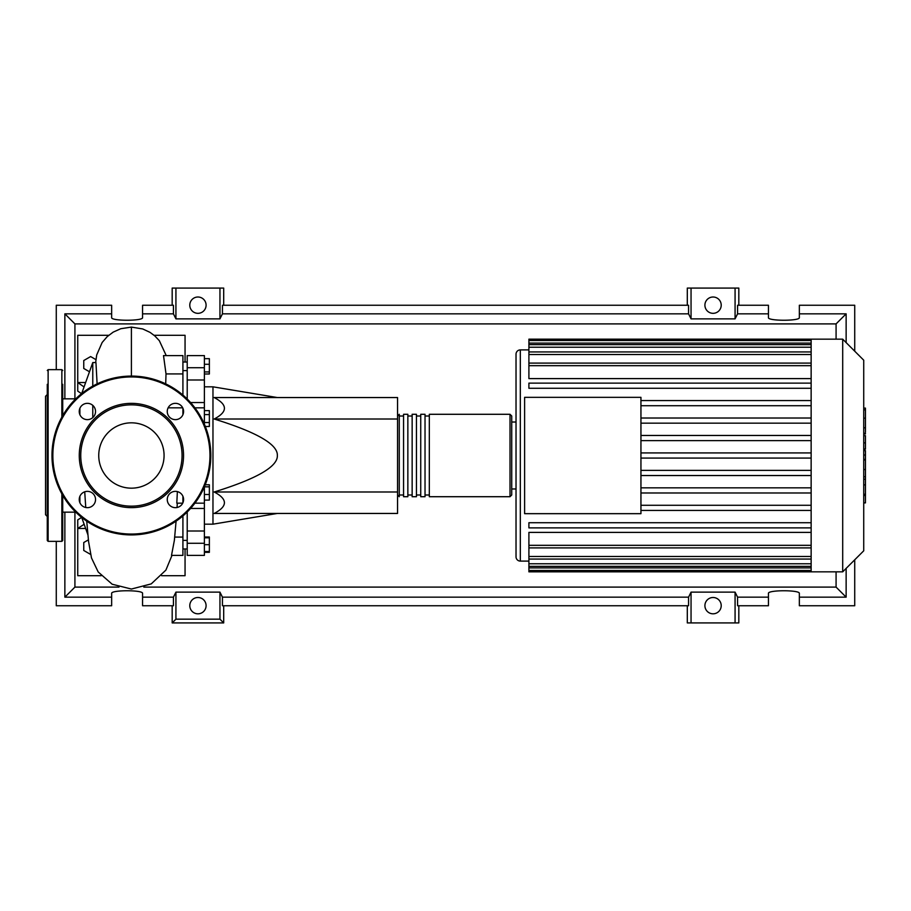 <?xml version="1.0" encoding="UTF-8"?>
<svg xmlns="http://www.w3.org/2000/svg" width="911" height="911" viewBox="0 0 911 911"><rect width="100%" height="100%" fill="white"/><g stroke="black" fill="none" stroke-linecap="round" stroke-linejoin="round"><path stroke-width="1.37" d="M204.383 386.822L212.969 386.822L212.969 524.178L204.383 524.178M212.969 524.178L277.354 513.451M212.969 386.822L277.354 397.549M214.176 419.014C227.818 411.863 227.818 404.7 214.176 397.549L397.549 397.549L397.549 419.014L214.176 419.014C256.811 432.213 277.866 444.374 277.354 455.5C277.866 466.626 256.811 478.787 214.176 491.986L397.549 491.986L397.549 513.451L214.176 513.451C227.818 506.3 227.818 499.137 214.176 491.986M397.549 419.014L397.549 491.986M204.383 358.661L209.359 358.661L209.359 373.988L204.383 373.988M204.383 371.939L209.359 371.939M204.383 364.275L209.359 364.275M204.383 414.596L209.359 414.596L209.359 410.633L204.383 410.633M205.328 426.496L209.359 426.496L209.359 414.596M204.383 422.533L209.359 422.533M204.383 494.491L209.359 494.491L209.359 484.777L205.226 484.777M204.383 531.011L187.21 531.011L187.21 555.403L204.383 555.403L204.383 486.827L209.359 486.827M204.383 500.093L209.359 500.093L209.359 494.491M204.383 551.542L209.359 551.542L209.359 537.012L204.383 537.012M204.383 544.676L209.359 544.676M204.383 537.809L209.359 537.809M204.383 552.339L209.359 552.339L209.359 551.542M204.383 424.173L204.383 355.597L187.21 355.597L187.21 379.989L204.383 379.989M187.21 398.995L187.21 379.989M187.21 531.011L187.21 512.005M397.549 494.992L399.269 496.711L399.269 414.289L397.549 416.008M510.012 496.711L510.012 414.289L429.32 414.289L429.32 496.711L510.012 496.711L511.731 494.992L511.731 416.008L511.731 422.021L516.025 422.021M425.027 455.5L425.027 414.289L420.734 414.289L420.734 496.711L425.027 496.711L425.027 455.5M416.441 455.5L416.441 414.289L412.148 414.289L412.148 496.711L416.441 496.711L416.441 455.5M407.855 455.5L407.855 414.289L403.562 414.289L403.562 496.711L407.855 496.711L407.855 455.5M863.73 360.198L863.73 550.802L842.698 571.835L842.698 339.165L863.73 360.198M842.698 339.165L811.143 339.165L811.143 571.835L528.904 571.835L528.904 532.4L811.143 532.4M520.318 561.096L520.318 349.904A4.293 4.293 0 0 0 516.025 354.197L516.025 556.803A4.293 4.293 0 0 0 520.318 561.096L528.904 561.096M811.143 378.6L528.904 378.6L528.904 340.52L811.143 340.52M524.611 513.667L524.611 397.333L640.945 397.333L640.945 513.667L524.611 513.667M811.143 405.725L640.945 405.725M811.143 418.024L640.945 418.024M811.143 423.171L640.945 423.171M811.143 435.469L640.945 435.469M811.143 440.628L640.945 440.628M811.143 452.926L640.945 452.926M811.143 458.074L640.945 458.074M811.143 470.372L640.945 470.372M811.143 475.531L640.945 475.531M811.143 487.829L640.945 487.829M811.143 492.976L640.945 492.976M811.143 339.165L528.904 339.165L528.904 340.52M811.143 527.879L528.904 527.879L528.904 522.72L811.143 522.72M811.143 510.422L640.945 510.422M811.143 505.275L640.945 505.275M811.143 383.121L528.904 383.121L528.904 388.28L811.143 388.28M811.143 400.578L640.945 400.578M865.45 408.754L865.45 432.178M865.45 409.848L863.73 409.848M863.73 435.652L865.45 435.652L865.45 449.146L863.73 449.146M865.45 442.871L863.73 442.871M863.73 459.395L865.45 459.395L865.45 450.626L863.73 450.626M865.45 459.395L865.45 502.895L863.73 502.895M865.45 495.436L863.73 495.436M865.45 494.252L863.73 494.252M865.45 484.88L863.73 484.88M865.45 479.232L863.73 479.232M865.45 476.76L863.73 476.76M865.45 469.518L863.73 469.518M75.761 512.164L62.722 512.164M75.761 398.836L62.722 398.836M87.866 534.689L81.694 517.437M92.774 417.614L92.774 405.361M92.774 386.116L92.774 362.567L81.694 393.563M79.895 408.276L79.895 414.699M79.895 496.301L79.895 502.724M92.774 362.567L95.951 362.567L97.113 383.873M90.599 554.423L83.755 550.472L83.755 542.535L88.39 539.859M89.483 371.768L83.755 368.465L83.755 360.528L90.622 356.565L95.928 359.629M174.365 540.382L171.507 555.403L182.917 555.403L182.917 537.08L174.707 537.08M182.917 537.08L182.917 515.945M165.7 383.873L166.018 373.92L182.917 373.92L182.917 355.597L163.513 355.597L166.018 373.92M182.917 395.055L182.917 373.92M182.917 414.699L182.917 408.276M182.712 503.168L176.802 503.168L177.372 491.598M182.917 502.724L182.917 496.301M81.66 517.402L77.742 519.885L77.742 528.471L84.142 524.269M84.063 386.947L77.742 382.529L77.742 391.115L81.557 393.677M85.645 528.471L77.742 528.471L77.742 575.695L101.212 575.695M108.705 335.305L77.742 335.305L77.742 382.529L85.645 382.529M154.107 335.305L185.058 335.305L185.058 362.031M185.058 548.969L185.058 575.695L161.6 575.695M62.722 495.368L62.722 540.496L61.857 541.35L48.124 541.35L47.27 540.496L47.27 384.317M61.857 417.147L61.857 369.65L48.124 369.65L48.124 541.35M47.27 394.543L45.55 396.262L45.55 514.738L47.27 516.457M62.722 518.951L62.722 511.23M47.27 511.23L47.27 518.951M47.27 474.062L47.27 476.316M62.722 384.317L62.722 415.632M79.268 455.5A52.143 52.143 0 0 0 131.4 507.643A52.143 52.143 0 0 0 183.544 455.5A52.143 52.143 0 0 0 131.4 403.357A52.143 52.143 0 0 0 79.268 455.5M182.052 455.5A50.652 50.652 0 0 1 131.4 506.152A50.652 50.652 0 0 1 80.749 455.5A50.652 50.652 0 0 1 131.4 404.848A50.652 50.652 0 0 1 182.052 455.5M51.984 455.5A79.416 79.416 0 0 1 131.4 376.084A79.416 79.416 0 0 1 210.817 455.5A79.416 79.416 0 0 1 131.4 534.916A79.416 79.416 0 0 1 51.984 455.5M95.541 499.513A8.153 8.153 0 0 0 87.388 491.359A8.153 8.153 0 0 0 79.234 499.513A8.153 8.153 0 0 0 87.388 507.666A8.153 8.153 0 0 0 95.541 499.513M95.541 411.487A8.153 8.153 0 0 0 87.388 403.334A8.153 8.153 0 0 0 79.234 411.487A8.153 8.153 0 0 0 87.388 419.641A8.153 8.153 0 0 0 95.541 411.487M183.578 411.487A8.153 8.153 0 0 0 175.413 403.334A8.153 8.153 0 0 0 167.26 411.487A8.153 8.153 0 0 0 175.413 419.641A8.153 8.153 0 0 0 183.578 411.487M183.578 499.513A8.153 8.153 0 0 0 175.413 491.359A8.153 8.153 0 0 0 167.26 499.513A8.153 8.153 0 0 0 175.413 507.666A8.153 8.153 0 0 0 183.578 499.513M164.071 455.5A32.671 32.671 0 0 0 131.4 422.829A32.671 32.671 0 0 0 98.741 455.5A32.671 32.671 0 0 0 131.4 488.171A32.671 32.671 0 0 0 164.071 455.5M206.091 605.656A8.153 8.153 0 0 1 197.938 613.809A8.153 8.153 0 0 1 189.784 605.656A8.153 8.153 0 0 1 197.938 597.502A8.153 8.153 0 0 1 206.091 605.656M721.216 605.656A8.153 8.153 0 0 1 713.062 613.809A8.153 8.153 0 0 1 704.909 605.656A8.153 8.153 0 0 1 713.062 597.502A8.153 8.153 0 0 1 721.216 605.656M206.091 305.162A8.153 8.153 0 0 1 197.938 313.327A8.153 8.153 0 0 1 189.784 305.162A8.153 8.153 0 0 1 197.938 297.009A8.153 8.153 0 0 1 206.091 305.162M721.216 305.162A8.153 8.153 0 0 1 713.062 313.327A8.153 8.153 0 0 1 704.909 305.162A8.153 8.153 0 0 1 713.062 297.009A8.153 8.153 0 0 1 721.216 305.162M768.44 597.16L737.568 597.16L737.568 605.747L768.44 605.747L768.44 593.391C767.688 589.884 800.086 589.884 799.346 593.391L799.346 605.747L854.723 605.747L854.723 559.809M854.723 351.19L854.723 305.253L799.346 305.253L799.346 317.609C800.086 321.116 767.688 321.116 768.44 317.609L768.44 305.253L737.568 305.253L737.568 313.839L768.44 313.839M172.179 305.253L172.179 288.081L175.925 288.081L175.925 318.873L173.432 313.839L173.432 305.253L142.56 305.253L142.56 317.609C143.312 321.116 110.914 321.116 111.654 317.609L111.654 305.253L56.277 305.253L56.277 369.65M738.821 305.253L738.821 288.081L735.075 288.081L735.075 318.873L691.05 318.873L688.557 313.839L688.557 305.253L222.443 305.253L222.443 313.839L219.95 318.873L219.95 288.081L223.696 288.081L223.696 305.253M687.304 305.253L687.304 288.081L691.05 288.081L691.05 318.873M738.821 605.747L738.821 622.919L687.304 622.919L687.304 605.747M223.696 605.747L223.696 622.919L172.179 622.919L172.179 605.747M799.346 313.839L846.137 313.839L846.137 342.604M846.137 568.396L846.137 597.16L799.346 597.16M56.277 541.35L56.277 605.747L111.654 605.747L111.654 593.391C110.914 589.884 143.312 589.884 142.56 593.391L142.56 605.747L173.432 605.747L173.432 597.16L142.56 597.16M142.56 313.839L173.432 313.839M111.654 597.16L64.863 597.16L64.863 512.164M64.863 398.836L64.863 313.839L111.654 313.839M735.075 288.081L691.05 288.081M737.568 313.839L735.075 318.873M219.95 318.873L175.925 318.873M219.95 288.081L175.925 288.081M173.432 597.16L175.925 592.127L219.95 592.127L222.443 597.16L222.443 605.747L688.557 605.747L688.557 597.16L691.05 592.127L691.05 622.919M691.05 592.127L735.075 592.127L735.075 622.919M735.075 592.127L737.568 597.16M846.137 597.16L836.082 587.105L143.824 587.105M118.988 587.105L74.918 587.105L74.918 512.164M64.863 597.16L74.918 587.105M688.557 597.16L222.443 597.16M222.443 313.839L688.557 313.839M223.696 622.919L219.95 619.173L175.925 619.173L172.179 622.919M175.925 592.127L175.925 619.173M219.95 592.127L219.95 619.173M846.137 313.839L836.082 323.895L836.082 339.165M836.082 571.835L836.082 587.105M74.918 398.836L74.918 323.895L836.082 323.895M64.863 313.839L74.918 323.895M204.383 402.548L190.593 402.548M204.383 367.737L187.21 367.737M187.21 543.263L204.383 543.263M190.593 508.452L204.383 508.452M811.143 343.094L528.904 343.094M811.143 365.675L528.904 365.675M811.143 347.228L528.904 347.228M811.143 354.504L528.904 354.504M811.143 567.906L528.904 567.906M811.143 545.325L528.904 545.325M811.143 563.772L528.904 563.772M811.143 556.496L528.904 556.496M865.45 433.272L863.73 433.272M865.45 427.806L863.73 427.806M865.45 418.16L863.73 418.16M865.45 448.964L863.73 448.964M865.45 455.01L863.73 455.01M865.45 459.941L863.73 459.941M131.4 376.084L131.4 327.095L142.72 328.951L150.019 332.367L154.733 335.84L159.334 340.691L166.235 355.597M61.857 493.853L61.857 541.35M209.963 455.5A78.551 78.551 0 0 0 131.4 376.949A78.551 78.551 0 0 0 52.849 455.5A78.551 78.551 0 0 0 131.4 534.051A78.551 78.551 0 0 0 209.963 455.5M187.21 540.382L182.917 540.382M187.21 370.618L182.917 370.618M187.21 362.031L182.917 362.031M187.21 548.969L182.917 548.969M194.92 503.168L204.383 503.168M194.92 407.832L204.383 407.832M403.562 494.992L399.269 494.992M412.148 494.992L407.855 494.992M420.734 494.992L416.441 494.992M429.32 494.992L425.027 494.992M429.32 416.008L425.027 416.008M420.734 416.008L416.441 416.008M412.148 416.008L407.855 416.008M403.562 416.008L399.269 416.008M510.012 414.289L511.731 416.008M520.318 349.904L528.904 349.904M528.904 363.102L811.143 363.102M528.904 344.654L811.143 344.654M528.904 351.931L811.143 351.931M811.143 570.48L528.904 570.48M811.143 547.898L528.904 547.898M811.143 566.346L528.904 566.346M811.143 559.069L528.904 559.069M511.731 488.979L516.025 488.979M811.143 571.835L842.698 571.835M863.73 408.105L865.45 408.105M863.73 433.932L865.45 433.932M168.125 407.832L182.712 407.832M171.985 555.403L165.893 570.104L151.237 583.894L131.4 589.041L112.19 584.236L98.206 571.994L91.476 557.908L88.583 541.635L86.727 521.149M174.354 540.485L176.085 521.149M177.041 507.507L177.326 503.168M85.759 507.507L84.723 491.803M95.655 362.567L96.703 354.948L102.157 342.479L107.236 336.603L113.203 332.116L120.81 328.712L131.4 327.095M48.124 369.65L47.27 370.504M61.857 369.65L62.722 370.504"/></g></svg>
